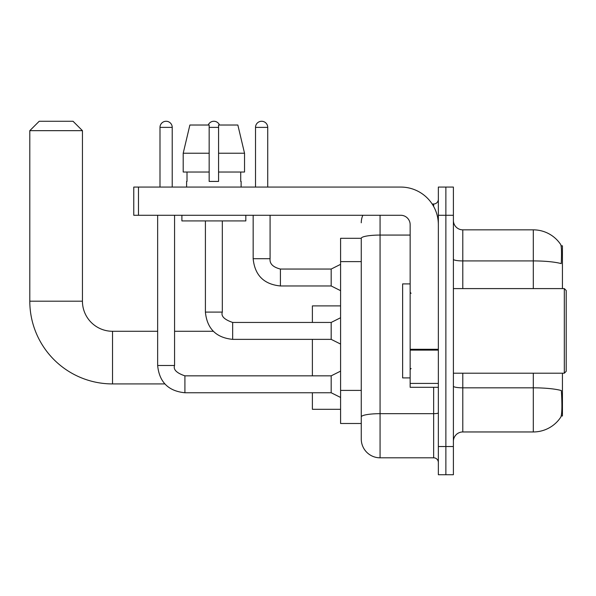 <?xml version="1.0" encoding="UTF-8"?>
<svg xmlns="http://www.w3.org/2000/svg" width="596" height="596" viewBox="0 0 596 596"><rect width="100%" height="100%" fill="white"/><g stroke="black" fill="none" stroke-linecap="round" stroke-linejoin="round"><path stroke-width="0.89" d="M562.438 288.598L562.438 245.828L561.104 245.828M561.223 415.978L562.438 415.978L562.438 373.208M361.265 238.303L340.584 238.303L340.584 423.495L361.265 423.495L361.265 439.006L361.265 238.303M453.392 441.36A9.402 9.402 0 0 1 462.794 431.958L533.301 431.958A32.899 32.899 0 0 0 560.806 417.111L560.806 417.111C561.939 414.458 562.192 406.874 561.581 394.358L561.335 390.551A32.899 5.714 180 0 0 533.301 387.825L533.301 373.208M445.875 446.531L445.875 474.729L453.392 474.729L453.392 446.531L445.875 446.531L445.875 474.729L438.351 474.729L438.351 446.531L445.875 446.531L445.875 215.275L445.875 446.531M438.351 446.531L438.351 187.07L445.875 187.07L445.875 215.275L445.875 187.07L453.392 187.07L453.392 446.531M533.301 288.598L533.301 260.921A32.899 5.714 180 0 1 561.268 263.626C561.715 252.793 561.536 246.446 560.732 244.584L560.732 244.584A32.899 32.899 0 0 0 533.301 229.847A32.899 32.899 0 0 1 560.62 244.42A32.899 32.899 0 0 0 533.301 229.847L462.794 229.847A9.402 9.402 0 0 1 453.392 220.445A9.402 9.402 0 0 0 462.794 229.847L462.794 288.598M380.069 215.275L380.069 457.81L433.65 457.81L433.65 387.303M432.152 203.996L433.65 203.996A4.701 4.701 0 0 0 438.351 199.295M361.265 428.666L361.265 420.21M438.351 462.511A4.701 4.701 0 0 0 433.65 457.81M361.265 222.792A18.804 18.804 0 0 1 362.837 215.275M380.069 457.81A18.804 18.804 0 0 1 361.265 439.006M244.531 172.028L244.531 153.232L237.849 125.026L244.531 153.232L244.531 172.028L218.568 172.028L218.568 125.026L237.849 125.026L244.531 153.232L218.568 153.232M209.166 153.232L183.203 153.232L189.878 125.026L183.203 153.232L189.878 125.026L209.166 125.026L209.166 181.43L218.568 181.43L218.568 172.028M164.816 383.921L112.525 383.921A82.725 82.725 0 0 1 29.8 301.196L29.8 130.666L39.202 121.271L73.04 121.271L82.442 130.666L29.8 130.666M112.525 383.921L112.525 331.279A30.083 30.083 0 0 1 82.442 301.196L82.442 130.666M312.386 339.362L312.386 375.838M312.386 392.757L312.386 409.303L340.584 409.303M340.584 305.897L312.386 305.897L312.386 322.443M159.996 187.07L159.996 127.38A6.109 6.109 0 0 1 166.113 121.271A6.109 6.109 0 0 1 172.222 127.38L172.222 187.07M340.584 397.457L331.182 392.757L331.182 375.838L340.584 371.137M157.649 215.275L157.649 365.497L174.568 365.497L174.568 215.275M208.227 125.026A6.109 6.109 0 0 1 219.507 125.026M340.584 344.063L331.182 339.362L331.182 322.443L340.584 317.743M205.404 220.915L205.404 312.103L222.323 312.103L222.323 220.915M438.351 387.303L410.152 387.303L410.152 349.293L438.351 349.293M438.351 224.677A37.6 37.6 0 0 0 400.75 187.07L138.473 187.07L138.473 215.275L400.75 215.275A9.402 9.402 0 0 1 410.152 224.677L410.152 349.293M138.473 215.275L133.772 215.275L133.772 187.07L138.473 187.07M186.6 181.43L187.01 181.43L186.6 181.43L186.6 187.07M241.127 181.43L240.717 181.43L241.127 181.43L241.127 187.07M240.717 172.028L240.717 181.43M218.568 181.43L209.166 181.43M187.01 181.43L187.01 172.028M181.899 215.275L181.899 220.915L245.828 220.915L245.828 215.275M209.166 172.028L183.203 172.028L183.203 153.232M564.323 288.598L566.2 290.483L566.2 371.323L564.323 373.208L564.323 288.598L453.392 288.598M410.152 283.897L402.628 283.897L402.628 377.909L410.152 377.909M255.513 187.07L255.513 127.38A6.109 6.109 0 0 1 261.622 121.271A6.109 6.109 0 0 1 267.731 127.38L267.731 187.07M340.584 290.669L331.182 285.968L331.182 269.049L340.584 264.348M253.158 215.275L253.158 258.709L270.077 258.709L270.077 215.275M361.265 261.614L340.584 261.614M361.265 390.402L340.584 390.402M533.301 431.958L533.301 387.825L462.794 387.825L462.794 431.958M560.732 244.584A32.899 32.899 0 0 0 533.301 229.847L533.301 260.921L462.794 260.921A9.402 1.632 0 0 1 453.392 259.282M453.392 215.275L438.351 215.275M462.794 373.208L462.794 387.825A9.402 1.632 0 0 1 453.392 386.193M438.351 412.864A4.701 0.82 0 0 1 433.65 413.676L380.069 413.676A18.804 3.263 180 0 0 361.265 416.947M361.265 238.333A18.804 3.263 180 0 1 380.069 235.07L410.152 235.07M433.65 206.469L433.65 203.996M29.8 301.196L82.442 301.196M331.182 392.757L184.909 392.757C168.37 391.125 159.281 382.036 157.649 365.497C159.281 382.036 168.37 391.125 184.909 392.757C168.37 391.125 159.281 382.036 157.649 365.497C159.281 382.036 168.37 391.125 184.909 392.757C168.37 391.125 159.281 382.036 157.649 365.497C159.281 382.036 168.37 391.125 184.909 392.757C168.37 391.125 159.281 382.036 157.649 365.497C159.281 382.036 168.37 391.125 184.909 392.757C168.37 391.125 159.281 382.036 157.649 365.497C159.281 382.036 168.37 391.125 184.909 392.757C168.37 391.125 159.281 382.036 157.649 365.497C159.281 382.036 168.37 391.125 184.909 392.757C168.37 391.125 159.281 382.036 157.649 365.497C159.281 382.036 168.37 391.125 184.909 392.757L184.909 375.853C176.565 372.999 173.116 369.557 174.568 365.497M159.996 127.38L172.222 127.38M331.182 339.362L232.663 339.362C216.125 337.731 207.035 328.642 205.404 312.103C207.035 328.642 216.125 337.731 232.663 339.362C216.125 337.731 207.035 328.642 205.404 312.103C207.035 328.642 216.125 337.731 232.663 339.362C216.125 337.731 207.035 328.642 205.404 312.103C207.035 328.642 216.125 337.731 232.663 339.362C216.125 337.731 207.035 328.642 205.404 312.103C207.035 328.642 216.125 337.731 232.663 339.362C216.125 337.731 207.035 328.642 205.404 312.103C207.035 328.642 216.125 337.731 232.663 339.362C216.125 337.731 207.035 328.642 205.404 312.103C207.035 328.642 216.125 337.731 232.663 339.362C216.125 337.731 207.035 328.642 205.404 312.103C207.035 328.642 216.125 337.731 232.663 339.362L232.663 322.458M209.166 127.38L218.568 127.38M438.351 350.105L410.152 350.105M410.152 383.422L438.351 383.422M331.182 285.968L280.418 285.968C263.879 284.329 254.797 275.248 253.158 258.709C254.797 275.248 263.879 284.329 280.418 285.968C263.879 284.329 254.797 275.248 253.158 258.709C254.797 275.248 263.879 284.329 280.418 285.968C263.879 284.329 254.797 275.248 253.158 258.709C254.797 275.248 263.879 284.329 280.418 285.968C263.879 284.329 254.797 275.248 253.158 258.709C254.797 275.248 263.879 284.329 280.418 285.968C263.879 284.329 254.797 275.248 253.158 258.709C254.797 275.248 263.879 284.329 280.418 285.968C263.879 284.329 254.797 275.248 253.158 258.709C254.797 275.248 263.879 284.329 280.418 285.968C263.879 284.329 254.797 275.248 253.158 258.709C254.797 275.248 263.879 284.329 280.418 285.968C263.879 284.329 254.797 275.248 253.158 258.709C254.797 275.248 263.879 284.329 280.418 285.968L280.418 269.064C272.961 267.164 269.511 263.723 270.077 258.709C269.511 263.723 272.961 267.164 280.418 269.049C272.961 267.164 269.511 263.723 270.077 258.709C269.511 263.723 272.961 267.164 280.418 269.049C272.961 267.164 269.511 263.723 270.077 258.709C269.511 263.723 272.961 267.164 280.418 269.049C272.961 267.164 269.511 263.723 270.077 258.709C269.511 263.723 272.961 267.164 280.418 269.049C272.961 267.164 269.511 263.723 270.077 258.709C269.511 263.723 272.961 267.164 280.418 269.049C272.961 267.164 269.511 263.723 270.077 258.709C269.511 263.723 272.961 267.164 280.418 269.049C272.961 267.164 269.511 263.723 270.077 258.709C269.511 263.723 272.961 267.164 280.418 269.049C272.961 267.164 269.511 263.723 270.077 258.709C269.511 263.723 272.961 267.164 280.418 269.049L331.182 269.049M255.513 127.38L267.731 127.38M213.286 331.279L174.568 331.279M157.649 331.279L112.525 331.279M331.182 375.838L184.909 375.838M157.649 365.497C159.281 382.036 168.37 391.125 184.909 392.757M331.182 322.443L232.663 322.443C224.32 319.605 220.87 316.156 222.323 312.103M453.392 373.208L564.323 373.208M411.091 293.299L410.152 292.36M411.091 368.507L410.152 369.445M253.158 258.709C254.797 275.248 263.879 284.329 280.418 285.968M270.077 258.709C269.511 263.723 272.961 267.164 280.418 269.049"/></g></svg>
